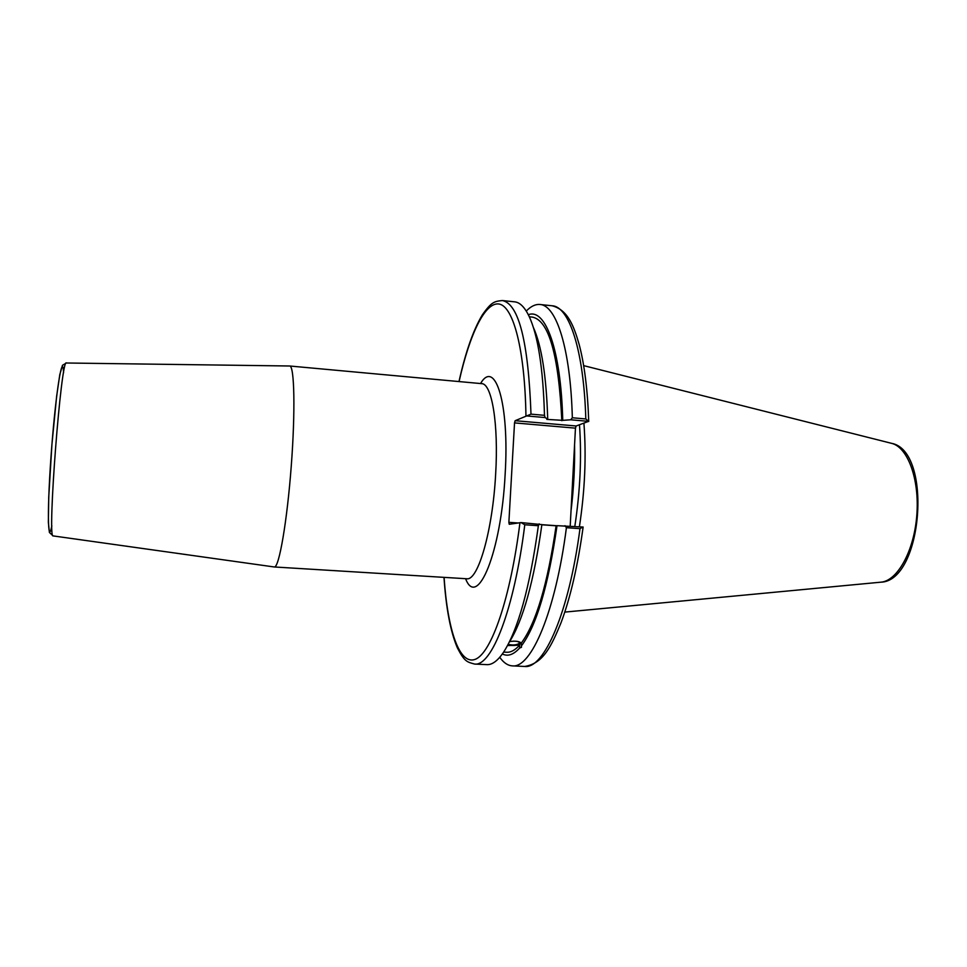 <?xml version="1.0" encoding="UTF-8"?>
<svg xmlns="http://www.w3.org/2000/svg" width="967" height="967" viewBox="0 0 967 967"><rect width="100%" height="100%" fill="white"/><g stroke="black" fill="none" stroke-linecap="round" stroke-linejoin="round"><path stroke-width="1.45" d="M274.447 566.976C279.125 567.351 287.09 521.467 291.236 466.36C295.443 411.253 294.439 365.538 289.689 365.997L481.626 383.645C491.804 383.319 498.73 423.884 495.636 474.326C492.674 530.375 478.182 580.466 467.013 578.774L274.447 566.976M53.137 535.936L49.402 532.454L48.362 522.289L48.725 497.376L51.94 444.312L56.642 396.24L59.785 374.664L62.48 365.284L66.385 363C61.223 356.847 47.178 538.921 53.052 535.899L274.302 566.976M443.986 577.372C446.065 608.291 450.525 631.777 457.379 647.866C464.547 661.73 466.964 661.972 474.567 664.051C491.587 666.783 514.263 609.706 524.791 524.767L521.092 522.591L509.246 524.271L508.872 522.337L514.529 422.893L575.462 428.151L576.127 425.988L515.133 420.705L514.529 422.893M515.133 420.705L530.992 414.142C528.357 341.81 518.832 303.952 502.405 300.544C494.439 301.353 491.599 301.68 482.352 314.867C473.371 329.783 465.586 352.012 458.987 381.554M508.195 644.312C512.715 645.412 516.426 645.11 519.303 643.381L519.509 642.934C519.182 641.725 517.031 641.133 513.066 641.145M510.733 641.387L509.645 641.604C515.496 640.722 519.364 641.23 521.261 643.128L521.491 647.298L519.678 647.999L519.581 645.146L507.53 645.557M507.808 645.037C514.166 646.016 518.65 645.4 521.261 643.188M509.258 642.209C523.038 620.536 533.917 581.336 541.883 524.61L521.092 522.591M474.567 664.051L486.872 664.643C492.082 664.921 497.546 660.932 503.251 652.689C518.058 630.025 529.759 587.706 538.365 525.722L539.187 523.86M521.261 643.128C535.996 623.352 547.612 584.237 556.11 525.794L541.858 524.791M521.358 645.992C536.467 625.818 548.349 585.712 557.016 525.673L556.11 525.794M527.088 415.979L545.074 417.551L547.709 419.037L546.826 419.388L562.746 420.355C560.945 349.039 545.315 307.905 528.333 314.734M562.746 420.355L570.711 419.787L588.613 421.358L576.127 425.988M588.722 421.491L588.722 421.491C587.658 390.136 584.467 364.426 579.124 344.325C573.939 326.556 568.125 310.069 552.217 305.79C569.104 306.539 583.802 350.018 585.809 418.953L572.331 417.768L570.711 419.787M572.331 417.768C570.542 348.712 556.363 305.197 539.973 304.496C535.428 304.097 530.871 306.285 526.266 311.072M561.827 420.693C558.636 354.937 548.833 320.403 532.418 317.116L529.324 316.789M547.709 419.037C546.391 376.236 541.617 345.702 533.361 327.414M575.462 428.151L570.204 526.06M574.821 526.386C580.212 491.031 581.759 457.173 579.487 424.803M545.074 417.551L544.481 415.327L530.992 414.142M583.016 526.967L579.982 528.647C568.983 612.8 543.925 669.273 524.597 666.456C543.587 663.555 551.541 645.521 560.981 622.893C570.445 597.654 577.831 565.707 583.125 527.039L557.016 525.673M499.758 657.282C503.565 662.709 507.748 665.574 512.292 665.864C531.052 668.656 555.529 612.038 566.408 527.692L579.982 528.647M564.994 525.685L566.408 527.692M585.809 418.953L588.613 421.358M579.414 526.701C584.914 490.559 586.413 456.073 583.923 423.256M556.702 525.722L541.871 524.67M517.756 522.966L508.872 522.337M524.791 524.767L538.365 525.722M544.481 415.327C543.14 368.403 537.99 335.344 529.022 316.149C524.634 307.119 519.847 302.357 514.649 301.837L502.405 300.544M502.357 653.97C507.76 656.726 513.537 654.744 519.678 647.999M503.65 652.096L506.756 652.254C510.866 652.471 515.145 650.102 519.581 645.146M63.58 372.742C62.601 350.852 56.05 390.233 51.589 448.845C47.081 507.445 47.552 547.358 51.855 525.879M465.586 578.701C477.287 609.319 501.148 552.773 505.137 474.386C509.573 403.469 495.201 358.491 480.539 383.536M459.071 381.566C469.805 333.808 485.204 301.293 499.359 304.073C513.429 306.902 524.888 349.619 525.951 416.161M519.956 522.627C510.479 598.44 491.381 652.979 475.426 659.252C459.373 665.683 447.636 629.988 444.083 577.384M571.001 511.084C573.745 488.553 574.93 466.457 574.567 444.808M880.707 582.194C922.881 581.566 932.925 450.332 891.344 443.285C907.602 446.79 919.665 479.076 916.825 515.097C914.153 551.13 897.303 581.215 880.707 582.194L564.788 612.099M66.385 363L289.653 365.997M466.674 578.762L467.339 578.882M482.291 383.621L481.626 383.645M524.597 666.456L512.292 665.864M891.344 443.285L583.669 365.635M552.217 305.79L539.973 304.496"/></g></svg>
